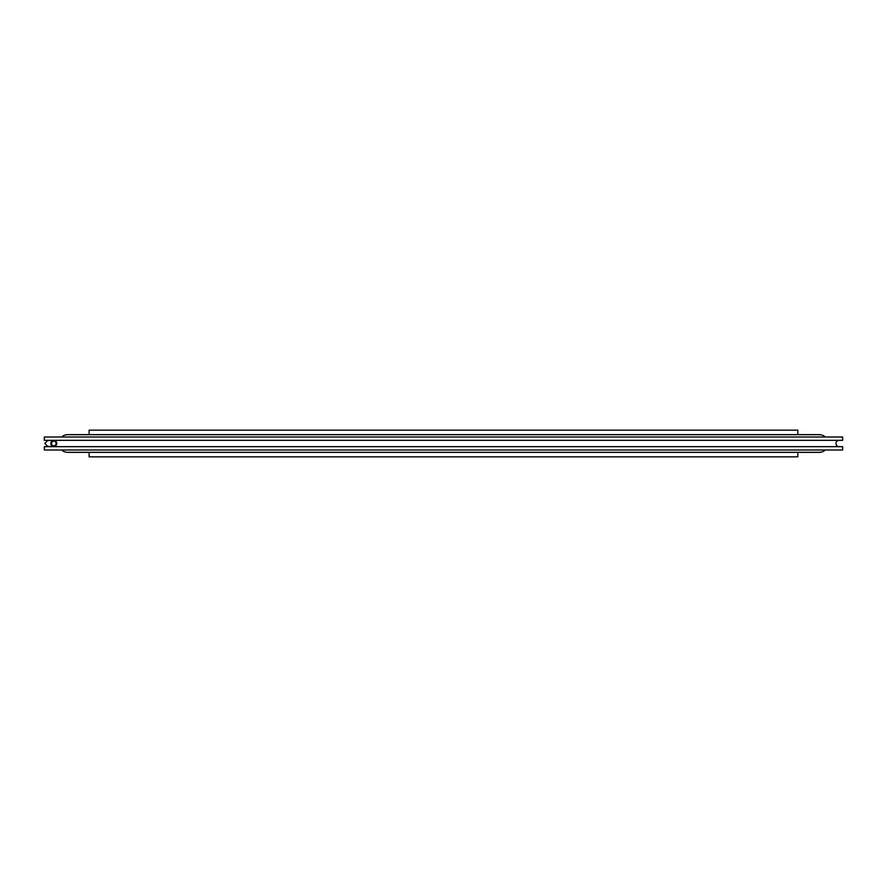 <?xml version="1.0" encoding="UTF-8"?>
<svg xmlns="http://www.w3.org/2000/svg" width="887" height="887" viewBox="0 0 887 887"><rect width="100%" height="100%" fill="white"/><g stroke="black" fill="none" stroke-linecap="round" stroke-linejoin="round"><path stroke-width="1.33" d="M797.812 434.663L797.812 430.162L89.132 430.162L89.132 434.663M89.132 452.337L89.132 456.838L797.812 456.838L797.812 452.337M61.646 449.997A8.837 8.837 0 0 0 67.634 452.337L819.311 452.337A8.837 8.837 0 0 0 825.298 449.997M61.646 437.003A8.837 8.837 0 0 1 67.634 434.663L819.311 434.663A8.837 8.837 0 0 1 825.298 437.003M839.146 446.671A3.171 3.171 0 0 1 835.986 443.5A3.171 3.171 0 0 1 839.146 440.329M48.863 446.505L47.854 446.671L48.863 446.505M842.65 437.003L842.65 440.329L44.35 440.329L44.35 437.003L842.65 437.003M48.863 440.495L47.854 440.329M842.65 446.671L842.65 449.997L44.35 449.997L44.35 446.671L842.65 446.671M50.847 443.5A3.005 2.949 90 0 0 53.808 446.505A3.005 2.949 90 0 0 56.757 443.5A3.005 2.949 90 0 0 53.808 440.495A3.005 2.949 90 0 0 50.847 443.5M56.103 443.5A2.328 2.295 90 0 0 53.808 441.172A2.328 2.295 90 0 0 51.513 443.5A2.328 2.295 90 0 0 53.808 445.828A2.328 2.295 90 0 0 56.103 443.5M53.808 446.505L47.798 446.505L44.793 443.5L47.798 440.495L53.808 440.495"/></g></svg>
